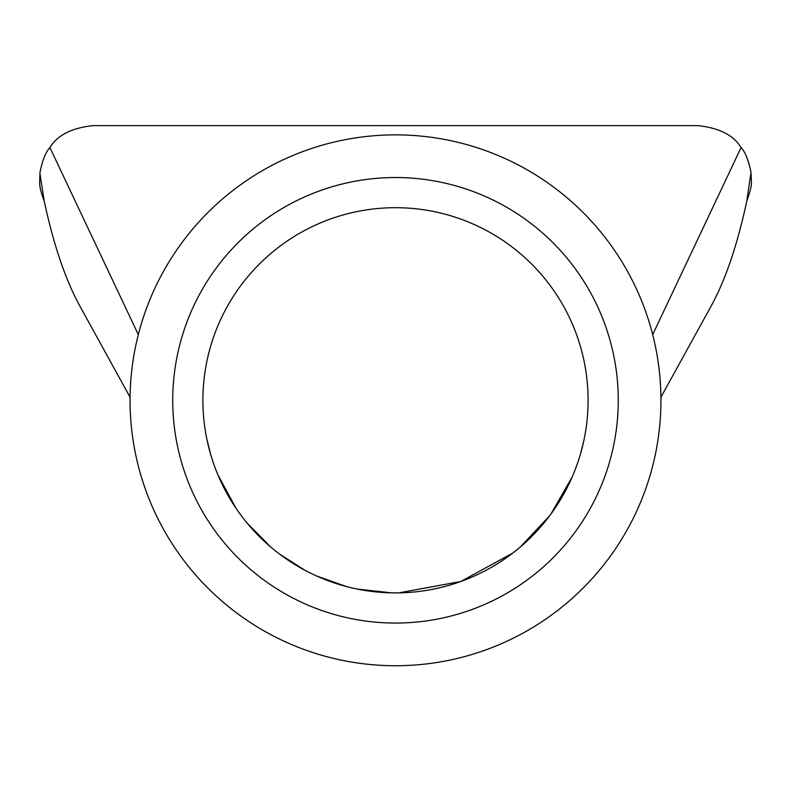 <?xml version="1.0" encoding="UTF-8"?>
<svg xmlns="http://www.w3.org/2000/svg" width="791" height="791" viewBox="0 0 791 791"><rect width="100%" height="100%" fill="white"/><g stroke="black" fill="none" stroke-linecap="round" stroke-linejoin="round"><path stroke-width="1.19" d="M172.735 400.305A222.765 222.765 0 0 1 395.5 177.54A222.765 222.765 0 0 1 618.265 400.305A222.765 222.765 0 0 1 395.5 623.061A222.765 222.765 0 0 1 172.735 400.305M588.099 400.305A192.599 192.599 0 0 0 395.5 207.697A192.599 192.599 0 0 0 202.901 400.305A192.599 192.599 0 0 0 395.5 592.904A192.599 192.599 0 0 0 588.099 400.305M291.77 155.975A265.44 265.44 0 0 0 151.17 504.035A265.44 265.44 0 0 0 499.23 644.625A265.44 265.44 0 0 0 639.83 296.576A265.44 265.44 0 0 0 291.77 155.975M39.708 179.25L39.965 173.773L44.247 201.211C39.382 188.11 39.629 185.272 39.708 179.25M751.035 173.773C751.549 185.381 752.468 184.481 746.753 201.211L751.015 172.408C748.642 160.454 745.33 152.179 741.078 147.571C733.534 135.142 719.118 127.835 697.81 125.631L93.19 125.631C71.823 127.865 57.397 135.172 49.922 147.571C45.651 152.198 42.348 160.484 39.985 172.408L39.965 173.773M44.247 201.211C53.521 244.508 65.287 279.253 79.525 305.455L130.08 397.26M206.708 438.422L210.653 454.4M217.95 474.956L235.886 508.089M247.148 523.138L270.73 547.026M279.312 553.918L305.197 570.42M316.351 575.897L346.389 586.536M357.601 589.137L391.891 592.874M398.723 592.874L460.738 581.514L512.776 553.077M520.409 546.917L549.705 515.692M550.843 514.17L572.249 476.835M580.465 454.004L583.847 440.587M130.08 397.201L128.043 393.503M746.753 201.211C737.42 244.686 725.654 279.431 711.475 305.455L660.92 397.201M138.316 334.633L49.922 147.571M652.684 334.633L741.078 147.571M662.957 393.503L660.92 397.26"/></g></svg>
